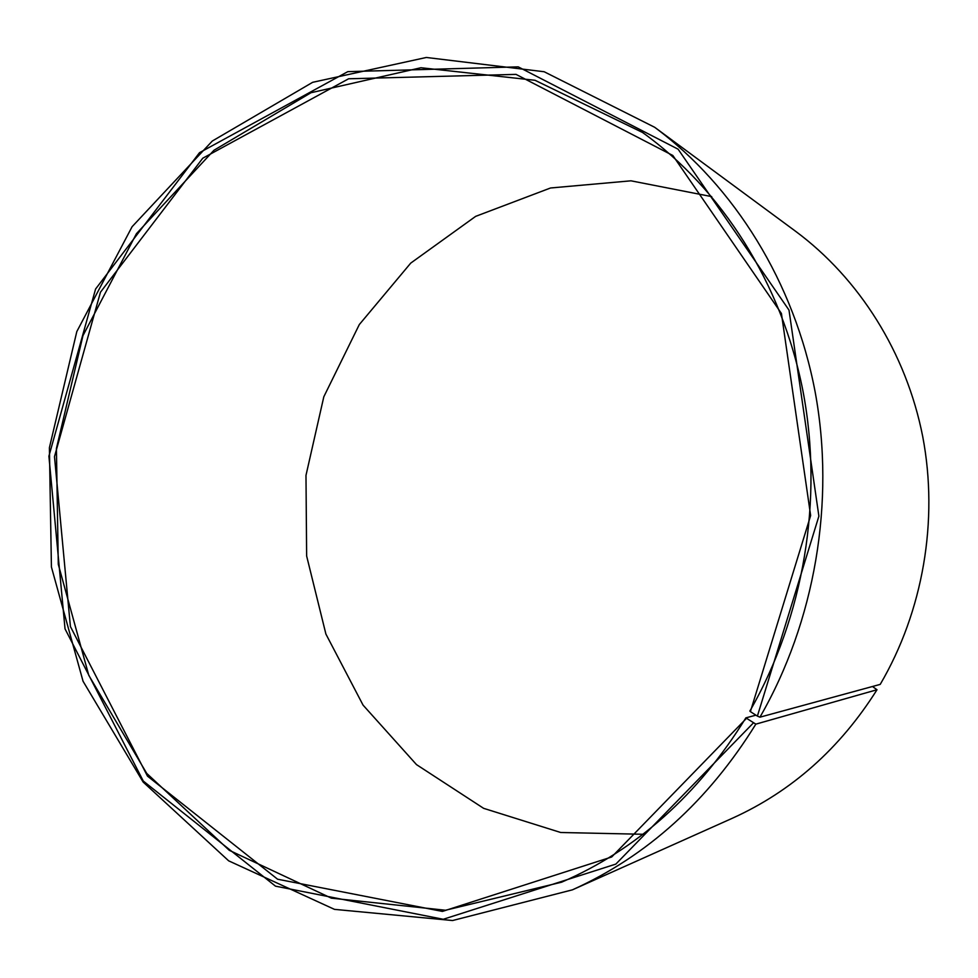 <?xml version="1.0" encoding="UTF-8"?>
<svg xmlns="http://www.w3.org/2000/svg" width="978" height="978" viewBox="0 0 978 978"><rect width="100%" height="100%" fill="white"/><g stroke="black" fill="none" stroke-linecap="round" stroke-linejoin="round"><path stroke-width="1.47" d="M711.715 196.615L631.006 180.82L550.541 187.984L475.638 216.37L410.736 263.106L359.293 324.586L323.816 396.775L305.98 475.381L306.64 555.993L325.906 634.074L363.058 705.114L416.494 764.613L483.621 808.329L560.712 832.498L642.925 834.271M755.945 715.175L745.872 717.864L755.835 724.148L877.009 689.735L872.474 686.507M746.385 718.439L611.702 856.972L442.411 911.423L277.581 879.21L147.482 776.129L70.404 626.519L54.487 456.64L100.465 292.202L202.764 158.216L348.633 78.778L516.017 74.377L672.827 155.478L781.422 313.473L810.64 515.565L750.395 711.629L749.869 711.067C803.904 616.984 823.635 499 802.95 390.968C781.752 283.021 721.666 189.292 642.522 132.47L535.052 80.294L420.943 67.739L310.98 92.727L213.962 150.257L136.431 233.693L82.959 335.65L56.418 448.462L58.289 564.33L88.79 675.346L146.737 773.402L229.255 850.298L331.359 898.159L445.516 910.237L561.641 882.18C636.812 849.564 698.219 794.796 745.872 717.864M750.395 711.629L757.388 716.104L818.892 516.164L789.001 310.099L678.109 149.194L518.218 66.859L347.801 71.651L199.5 152.69L95.587 289.011L48.9 456.176L65.025 628.854L143.277 781.055L275.49 886.154L443.266 919.271L615.834 864.1L753.292 723.035M757.388 716.104L759.943 717.18C814.931 621.69 835.432 502.044 815.175 392.08C794.38 282.202 734.331 186.297 654.661 127.274L544.147 71.736L426.347 57.47L312.654 82.311L212.287 141.04L132.103 226.7L76.81 331.579L49.401 447.704L51.418 567.008L83.057 681.263L143.143 782.058L228.669 860.836L334.452 909.357L452.582 920.53L572.399 889.846C647.081 856.153 708.231 800.909 755.835 724.148M759.943 717.18L880.212 684.392C923.061 611.311 938.721 520.602 922.731 436.604C906.264 352.679 859.112 278.375 795.542 231.248L654.661 127.274M572.399 889.846L732.216 818.317C791.691 791.41 839.955 748.549 877.009 689.735"/></g></svg>
